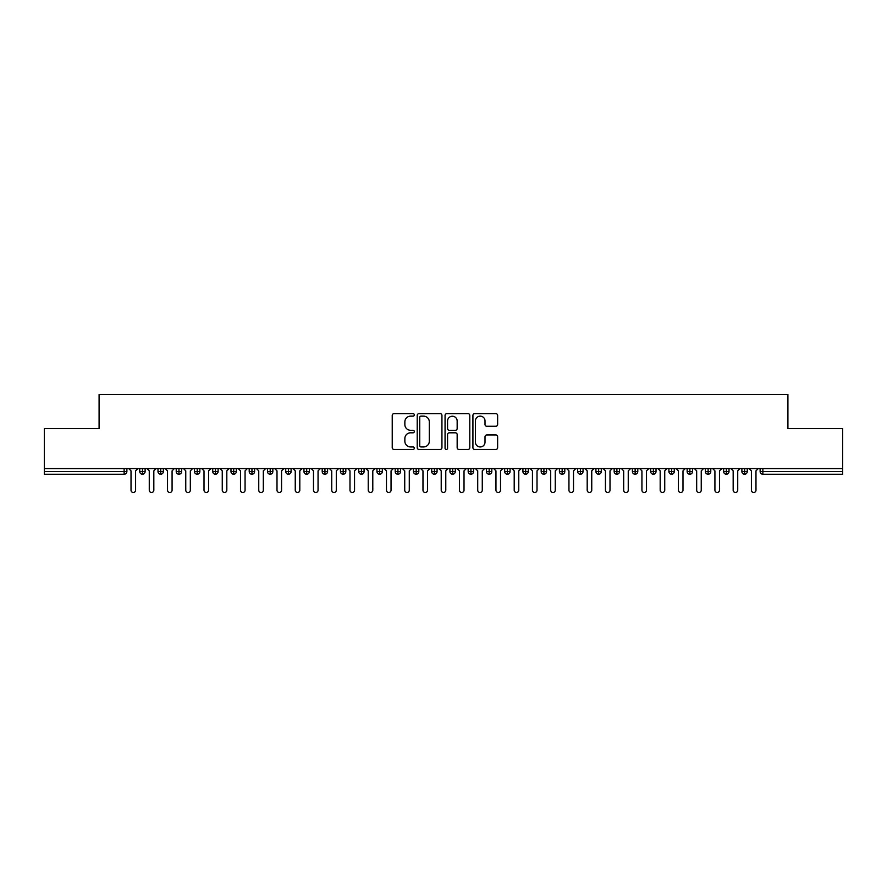 <?xml version="1.0" encoding="UTF-8"?>
<svg xmlns="http://www.w3.org/2000/svg" width="887" height="887" viewBox="0 0 887 887"><rect width="100%" height="100%" fill="white"/><g stroke="black" fill="none" stroke-linecap="round" stroke-linejoin="round"><path stroke-width="1.33" d="M414.307 414.894A1.253 1.253 0 0 0 413.054 413.641L394.028 413.641A1.796 1.796 0 0 0 392.231 415.426L392.231 447.669A1.796 1.796 0 0 0 394.028 449.454L413.054 449.454A1.253 1.253 0 0 0 414.307 448.201A1.253 1.253 0 0 0 413.054 446.948L410.592 446.948A5.732 5.732 0 0 1 404.86 441.216L404.86 438.533A5.732 5.732 0 0 1 410.592 432.801L413.054 432.801A1.253 1.253 0 0 0 414.307 431.548A1.253 1.253 0 0 0 413.054 430.295L410.592 430.295A5.732 5.732 0 0 1 404.86 424.563L404.86 421.879A5.732 5.732 0 0 1 410.592 416.147L413.054 416.147A1.253 1.253 0 0 0 414.307 414.894M495.844 426.27A1.796 1.796 0 0 0 497.629 424.474L497.629 415.426A1.796 1.796 0 0 0 495.844 413.641L474.711 413.641A1.796 1.796 0 0 0 472.915 415.426L472.915 447.669A1.796 1.796 0 0 0 474.711 449.454L495.844 449.454A1.796 1.796 0 0 0 497.629 447.669L497.629 436.748A1.796 1.796 0 0 0 495.844 434.952L486.797 434.952A1.796 1.796 0 0 0 485.012 436.748L485.012 442.158A4.79 4.79 0 0 1 480.222 446.948A4.79 4.79 0 0 1 475.421 442.158L475.421 420.937A4.79 4.79 0 0 1 480.222 416.147A4.79 4.79 0 0 1 485.012 420.937L485.012 424.474A1.796 1.796 0 0 0 486.797 426.27L495.844 426.27M44.35 468.591L842.65 468.591L842.65 428.632L787.911 428.632L787.911 394.504L99.089 394.504L99.089 428.632L44.35 428.632L44.35 471.507L124.136 471.507L124.136 468.591M441.937 415.426A1.796 1.796 0 0 0 440.14 413.641L419.008 413.641A1.796 1.796 0 0 0 417.212 415.426L417.212 447.669A1.796 1.796 0 0 0 419.008 449.454L440.14 449.454A1.796 1.796 0 0 0 441.937 447.669L441.937 415.426M446.86 413.641L467.992 413.641A1.796 1.796 0 0 1 469.788 415.426L469.788 447.669A1.796 1.796 0 0 1 467.992 449.454L458.945 449.454A1.796 1.796 0 0 1 457.16 447.669L457.16 434.597A1.796 1.796 0 0 0 455.364 432.801L449.365 432.801A1.796 1.796 0 0 0 447.569 434.597L447.569 448.201A1.253 1.253 0 0 1 446.316 449.454A1.253 1.253 0 0 1 445.063 448.201L445.063 415.426A1.796 1.796 0 0 1 446.86 413.641M126.874 471.507L124.136 471.507L124.136 474.246A2.739 2.739 0 0 0 126.874 471.507L126.874 468.591L126.874 471.507A2.739 2.739 0 0 1 124.136 474.246L44.35 474.246L44.35 471.507M842.65 468.591L842.65 474.246L762.864 474.246A2.739 2.739 0 0 1 760.126 471.507L760.126 468.591L760.126 471.507A2.739 2.739 0 0 0 762.864 474.246L762.864 471.507L842.65 471.507M142.474 468.591L142.474 474.246A2.739 2.739 0 0 1 139.736 471.507L139.736 468.591L139.736 471.507A2.739 2.739 0 0 0 142.474 474.246A2.739 2.739 0 0 0 145.113 471.507L145.113 468.591M160.724 468.591L160.724 474.246A2.739 2.739 0 0 1 157.986 471.507L157.986 468.591L157.986 471.507A2.739 2.739 0 0 0 160.724 474.246A2.739 2.739 0 0 0 163.363 471.507L163.363 468.591M178.963 468.591L178.963 474.246A2.739 2.739 0 0 1 176.225 471.507L176.225 468.591L176.225 471.507A2.739 2.739 0 0 0 178.963 474.246A2.739 2.739 0 0 0 181.613 471.507L181.613 468.591M197.213 468.591L197.213 474.246A2.739 2.739 0 0 1 194.475 471.507L194.475 468.591L194.475 471.507A2.739 2.739 0 0 0 197.213 474.246A2.739 2.739 0 0 0 199.863 471.507L199.863 468.591M215.463 468.591L215.463 474.246A2.739 2.739 0 0 1 212.725 471.507L212.725 468.591L212.725 471.507A2.739 2.739 0 0 0 215.463 474.246A2.739 2.739 0 0 0 218.102 471.507L218.102 468.591M233.702 468.591L233.702 474.246A2.739 2.739 0 0 1 230.975 471.507L230.975 468.591L230.975 471.507A2.739 2.739 0 0 0 233.702 474.246A2.739 2.739 0 0 0 236.352 471.507L236.352 468.591M251.952 468.591L251.952 474.246A2.739 2.739 0 0 1 249.214 471.507L249.214 468.591L249.214 471.507A2.739 2.739 0 0 0 251.952 474.246A2.739 2.739 0 0 0 254.602 471.507L254.602 468.591M270.202 468.591L270.202 474.246A2.739 2.739 0 0 1 267.464 471.507L267.464 468.591L267.464 471.507A2.739 2.739 0 0 0 270.202 474.246A2.739 2.739 0 0 0 272.841 471.507L272.841 468.591M288.452 468.591L288.452 474.246A2.739 2.739 0 0 1 285.714 471.507L285.714 468.591L285.714 471.507A2.739 2.739 0 0 0 288.452 474.246A2.739 2.739 0 0 0 291.091 471.507L291.091 468.591M306.691 468.591L306.691 474.246A2.739 2.739 0 0 1 303.953 471.507L303.953 468.591L303.953 471.507A2.739 2.739 0 0 0 306.691 474.246A2.739 2.739 0 0 0 309.341 471.507L309.341 468.591M324.941 468.591L324.941 474.246A2.739 2.739 0 0 1 322.203 471.507L322.203 468.591L322.203 471.507A2.739 2.739 0 0 0 324.941 474.246A2.739 2.739 0 0 0 327.591 471.507L327.591 468.591M343.191 468.591L343.191 474.246A2.739 2.739 0 0 1 340.453 471.507L340.453 468.591L340.453 471.507A2.739 2.739 0 0 0 343.191 474.246A2.739 2.739 0 0 0 345.83 471.507L345.83 468.591M361.43 468.591L361.43 474.246A2.739 2.739 0 0 1 358.703 471.507A2.739 2.739 0 0 0 361.43 474.246A2.739 2.739 0 0 1 358.703 471.507L358.703 468.591M364.08 468.591L364.08 471.507A2.739 2.739 0 0 1 361.43 474.246A2.739 2.739 0 0 0 364.08 471.507L358.703 471.507M379.68 474.246A2.739 2.739 0 0 1 376.942 471.507L376.942 468.591L376.942 471.507A2.739 2.739 0 0 0 379.68 474.246A2.739 2.739 0 0 0 382.33 471.507L382.33 468.591L382.33 471.507A2.739 2.739 0 0 1 379.68 474.246L379.68 471.507L382.33 471.507M397.93 468.591L397.93 474.246A2.739 2.739 0 0 1 395.192 471.507L395.192 468.591L395.192 471.507A2.739 2.739 0 0 0 397.93 474.246A2.739 2.739 0 0 0 400.569 471.507L400.569 468.591M416.18 468.591L416.18 474.246A2.739 2.739 0 0 1 413.442 471.507L413.442 468.591L413.442 471.507A2.739 2.739 0 0 0 416.18 474.246A2.739 2.739 0 0 0 418.819 471.507L418.819 468.591M434.419 468.591L434.419 471.507L431.681 471.507L431.681 468.591L431.681 471.507A2.739 2.739 0 0 0 434.419 474.246A2.739 2.739 0 0 0 437.069 471.507L437.069 468.591L437.069 471.507A2.739 2.739 0 0 1 434.419 474.246A2.739 2.739 0 0 1 431.681 471.507A2.739 2.739 0 0 0 434.419 474.246L434.419 471.507L437.069 471.507M452.669 468.591L452.669 474.246A2.739 2.739 0 0 1 449.931 471.507L449.931 468.591L449.931 471.507A2.739 2.739 0 0 0 452.669 474.246A2.739 2.739 0 0 0 455.319 471.507L455.319 468.591M470.919 468.591L470.919 474.246A2.739 2.739 0 0 1 468.181 471.507L468.181 468.591L468.181 471.507A2.739 2.739 0 0 0 470.919 474.246A2.739 2.739 0 0 0 473.558 471.507L473.558 468.591M489.158 468.591L489.158 474.246A2.739 2.739 0 0 1 486.431 471.507L486.431 468.591L486.431 471.507A2.739 2.739 0 0 0 489.158 474.246A2.739 2.739 0 0 0 491.808 471.507L491.808 468.591M507.408 468.591L507.408 474.246A2.739 2.739 0 0 1 504.67 471.507L504.67 468.591M510.058 468.591L510.058 471.507A2.739 2.739 0 0 1 507.408 474.246A2.739 2.739 0 0 0 510.058 471.507L504.67 471.507A2.739 2.739 0 0 0 507.408 474.246M525.658 474.246A2.739 2.739 0 0 1 522.92 471.507L522.92 468.591L522.92 471.507A2.739 2.739 0 0 0 525.658 474.246A2.739 2.739 0 0 0 528.297 471.507L528.297 468.591L528.297 471.507A2.739 2.739 0 0 1 525.658 474.246L525.658 471.507L528.297 471.507M543.908 468.591L543.908 474.246A2.739 2.739 0 0 1 541.17 471.507L541.17 468.591M546.547 468.591L546.547 471.507A2.739 2.739 0 0 1 543.908 474.246A2.739 2.739 0 0 0 546.547 471.507L541.17 471.507A2.739 2.739 0 0 0 543.908 474.246M562.147 468.591L562.147 474.246A2.739 2.739 0 0 1 559.409 471.507L559.409 468.591M564.797 468.591L564.797 471.507L564.797 468.591M580.397 468.591L580.397 474.246A2.739 2.739 0 0 1 577.659 471.507A2.739 2.739 0 0 0 580.397 474.246A2.739 2.739 0 0 1 577.659 471.507L577.659 468.591M583.047 468.591L583.047 471.507L583.047 468.591M598.647 468.591L598.647 474.246A2.739 2.739 0 0 1 595.909 471.507L595.909 468.591M601.286 468.591L601.286 471.507L601.286 468.591M616.886 468.591L616.886 474.246A2.739 2.739 0 0 1 614.159 471.507L614.159 468.591M619.536 468.591L619.536 471.507A2.739 2.739 0 0 1 616.886 474.246A2.739 2.739 0 0 0 619.536 471.507L614.159 471.507A2.739 2.739 0 0 0 616.886 474.246M635.136 468.591L635.136 474.246A2.739 2.739 0 0 1 632.398 471.507L632.398 468.591M637.786 468.591L637.786 471.507L637.786 468.591M653.386 468.591L653.386 474.246A2.739 2.739 0 0 1 650.648 471.507L650.648 468.591M656.025 468.591L656.025 471.507L656.025 468.591M671.636 468.591L671.636 474.246A2.739 2.739 0 0 1 668.898 471.507L668.898 468.591M674.275 468.591L674.275 471.507L674.275 468.591M689.875 468.591L689.875 474.246A2.739 2.739 0 0 1 687.137 471.507L687.137 468.591M692.525 468.591L692.525 471.507A2.739 2.739 0 0 1 689.875 474.246A2.739 2.739 0 0 0 692.525 471.507L687.137 471.507A2.739 2.739 0 0 0 689.875 474.246M708.125 468.591L708.125 474.246A2.739 2.739 0 0 1 705.387 471.507L705.387 468.591L705.387 471.507A2.739 2.739 0 0 0 708.125 474.246A2.739 2.739 0 0 0 710.775 471.507L710.775 468.591M726.375 468.591L726.375 474.246A2.739 2.739 0 0 1 723.637 471.507L723.637 468.591M729.014 468.591L729.014 471.507L729.014 468.591M744.614 468.591L744.614 474.246A2.739 2.739 0 0 1 741.887 471.507A2.739 2.739 0 0 0 744.614 474.246A2.739 2.739 0 0 1 741.887 471.507L741.887 468.591M747.264 468.591L747.264 471.507L747.264 468.591M379.68 468.591L379.68 471.507L376.942 471.507M525.658 468.591L525.658 471.507L522.92 471.507M562.147 474.246A2.739 2.739 0 0 0 564.797 471.507A2.739 2.739 0 0 1 562.147 474.246A2.739 2.739 0 0 1 559.409 471.507L564.797 471.507M580.397 474.246A2.739 2.739 0 0 0 583.047 471.507A2.739 2.739 0 0 1 580.397 474.246M598.647 474.246A2.739 2.739 0 0 0 601.286 471.507A2.739 2.739 0 0 1 598.647 474.246A2.739 2.739 0 0 1 595.909 471.507L601.286 471.507M635.136 474.246A2.739 2.739 0 0 0 637.786 471.507A2.739 2.739 0 0 1 635.136 474.246A2.739 2.739 0 0 1 632.398 471.507L637.786 471.507M653.386 474.246A2.739 2.739 0 0 0 656.025 471.507A2.739 2.739 0 0 1 653.386 474.246A2.739 2.739 0 0 1 650.648 471.507L656.025 471.507M671.636 474.246A2.739 2.739 0 0 0 674.275 471.507A2.739 2.739 0 0 1 671.636 474.246A2.739 2.739 0 0 1 668.898 471.507L674.275 471.507M726.375 474.246A2.739 2.739 0 0 0 729.014 471.507A2.739 2.739 0 0 1 726.375 474.246A2.739 2.739 0 0 1 723.637 471.507L729.014 471.507M744.614 474.246A2.739 2.739 0 0 0 747.264 471.507A2.739 2.739 0 0 1 744.614 474.246M420.981 416.147A1.253 1.253 0 0 0 419.728 417.4L419.728 445.695A1.253 1.253 0 0 0 420.981 446.948L423.576 446.948A5.732 5.732 0 0 0 429.308 441.216L429.308 421.879A5.732 5.732 0 0 0 423.576 416.147L420.981 416.147M457.16 421.026A4.79 4.79 0 0 0 452.37 416.236A4.79 4.79 0 0 0 447.569 421.026L447.569 428.499A1.796 1.796 0 0 0 449.365 430.295L455.364 430.295A1.796 1.796 0 0 0 457.16 428.499L457.16 421.026M131.021 490.212L131.021 470.875L131.021 490.212A2.284 2.284 0 0 0 133.305 492.496A2.284 2.284 0 0 0 135.589 490.212L135.589 470.875L135.589 490.212M137.862 468.591L135.589 470.875M131.021 470.875L128.737 468.591M149.271 490.212L149.271 470.875L149.271 490.212A2.284 2.284 0 0 0 151.555 492.496A2.284 2.284 0 0 0 153.828 490.212L153.828 470.875L153.828 490.212M167.521 490.212L167.521 470.875L167.521 490.212A2.284 2.284 0 0 0 169.794 492.496A2.284 2.284 0 0 0 172.078 490.212L172.078 470.875L172.078 490.212M185.76 490.212L185.76 470.875L185.76 490.212A2.284 2.284 0 0 0 188.044 492.496A2.284 2.284 0 0 0 190.328 490.212L190.328 470.875L190.328 490.212M204.01 490.212L204.01 470.875L204.01 490.212A2.284 2.284 0 0 0 206.294 492.496A2.284 2.284 0 0 0 208.567 490.212L208.567 470.875L208.567 490.212M156.112 468.591L153.828 470.875M149.271 470.875L146.987 468.591M174.362 468.591L172.078 470.875M167.521 470.875L165.237 468.591M192.601 468.591L190.328 470.875M185.76 470.875L183.487 468.591M210.851 468.591L208.567 470.875M204.01 470.875L201.726 468.591M222.26 490.212L222.26 470.875L222.26 490.212A2.284 2.284 0 0 0 224.533 492.496A2.284 2.284 0 0 0 226.817 490.212L226.817 470.875L226.817 490.212M229.101 468.591L226.817 470.875M222.26 470.875L219.976 468.591M240.499 490.212L240.499 470.875L240.499 490.212A2.284 2.284 0 0 0 242.783 492.496A2.284 2.284 0 0 0 245.067 490.212L245.067 470.875L245.067 490.212M258.749 490.212L258.749 470.875L258.749 490.212A2.284 2.284 0 0 0 261.033 492.496A2.284 2.284 0 0 0 263.317 490.212L263.317 470.875L263.317 490.212M276.999 490.212L276.999 470.875L276.999 490.212A2.284 2.284 0 0 0 279.283 492.496A2.284 2.284 0 0 0 281.556 490.212L281.556 470.875L281.556 490.212M295.249 490.212L295.249 470.875L295.249 490.212A2.284 2.284 0 0 0 297.522 492.496A2.284 2.284 0 0 0 299.806 490.212L299.806 470.875L299.806 490.212M247.351 468.591L245.067 470.875M240.499 470.875L238.226 468.591M265.59 468.591L263.317 470.875M258.749 470.875L256.465 468.591M283.84 468.591L281.556 470.875M276.999 470.875L274.715 468.591M302.09 468.591L299.806 470.875M295.249 470.875L292.965 468.591M313.488 490.212L313.488 470.875L313.488 490.212A2.284 2.284 0 0 0 315.772 492.496A2.284 2.284 0 0 0 318.056 490.212L318.056 470.875L318.056 490.212M331.738 490.212L331.738 470.875L331.738 490.212A2.284 2.284 0 0 0 334.022 492.496A2.284 2.284 0 0 0 336.295 490.212L336.295 470.875L336.295 490.212M349.988 490.212L349.988 470.875L349.988 490.212A2.284 2.284 0 0 0 352.261 492.496A2.284 2.284 0 0 0 354.545 490.212L354.545 470.875L354.545 490.212M368.227 490.212L368.227 470.875L368.227 490.212A2.284 2.284 0 0 0 370.511 492.496A2.284 2.284 0 0 0 372.795 490.212L372.795 470.875L372.795 490.212M386.477 490.212L386.477 470.875L386.477 490.212A2.284 2.284 0 0 0 388.761 492.496A2.284 2.284 0 0 0 391.045 490.212L391.045 470.875L391.045 490.212M320.329 468.591L318.056 470.875M313.488 470.875L311.215 468.591M338.579 468.591L336.295 470.875M331.738 470.875L329.454 468.591M356.829 468.591L354.545 470.875M349.988 470.875L347.704 468.591M375.079 468.591L372.795 470.875M368.227 470.875L365.954 468.591M393.318 468.591L391.045 470.875M386.477 470.875L384.193 468.591M404.727 490.212L404.727 470.875L404.727 490.212A2.284 2.284 0 0 0 407.011 492.496A2.284 2.284 0 0 0 409.284 490.212L409.284 470.875L409.284 490.212M411.568 468.591L409.284 470.875M404.727 470.875L402.443 468.591M422.977 490.212L422.977 470.875L422.977 490.212A2.284 2.284 0 0 0 425.25 492.496A2.284 2.284 0 0 0 427.534 490.212L427.534 470.875L427.534 490.212M429.818 468.591L427.534 470.875M422.977 470.875L420.693 468.591M441.216 490.212L441.216 470.875L441.216 490.212A2.284 2.284 0 0 0 443.5 492.496A2.284 2.284 0 0 0 445.784 490.212L445.784 470.875L445.784 490.212M448.057 468.591L445.784 470.875M441.216 470.875L438.943 468.591M459.466 490.212L459.466 470.875L459.466 490.212A2.284 2.284 0 0 0 461.75 492.496A2.284 2.284 0 0 0 464.023 490.212L464.023 470.875L464.023 490.212M466.307 468.591L464.023 470.875M459.466 470.875L457.182 468.591M477.716 490.212L477.716 470.875L477.716 490.212A2.284 2.284 0 0 0 479.989 492.496A2.284 2.284 0 0 0 482.273 490.212L482.273 470.875L482.273 490.212M484.557 468.591L482.273 470.875M477.716 470.875L475.432 468.591M495.955 490.212L495.955 470.875L495.955 490.212A2.284 2.284 0 0 0 498.239 492.496A2.284 2.284 0 0 0 500.523 490.212L500.523 470.875L500.523 490.212M502.807 468.591L500.523 470.875M495.955 470.875L493.682 468.591M514.205 490.212L514.205 470.875L514.205 490.212A2.284 2.284 0 0 0 516.489 492.496A2.284 2.284 0 0 0 518.773 490.212L518.773 470.875L518.773 490.212M521.046 468.591L518.773 470.875M514.205 470.875L511.921 468.591M532.455 490.212L532.455 470.875L532.455 490.212A2.284 2.284 0 0 0 534.739 492.496A2.284 2.284 0 0 0 537.012 490.212L537.012 470.875L537.012 490.212M539.296 468.591L537.012 470.875M532.455 470.875L530.171 468.591M550.705 490.212L550.705 470.875L550.705 490.212A2.284 2.284 0 0 0 552.978 492.496A2.284 2.284 0 0 0 555.262 490.212L555.262 470.875L555.262 490.212M557.546 468.591L555.262 470.875M550.705 470.875L548.421 468.591M568.944 490.212L568.944 470.875L568.944 490.212A2.284 2.284 0 0 0 571.228 492.496A2.284 2.284 0 0 0 573.512 490.212L573.512 470.875L573.512 490.212M575.785 468.591L573.512 470.875M568.944 470.875L566.671 468.591M587.194 490.212L587.194 470.875L587.194 490.212A2.284 2.284 0 0 0 589.478 492.496A2.284 2.284 0 0 0 591.751 490.212L591.751 470.875L591.751 490.212M594.035 468.591L591.751 470.875M587.194 470.875L584.91 468.591M605.444 490.212L605.444 470.875L605.444 490.212A2.284 2.284 0 0 0 607.717 492.496A2.284 2.284 0 0 0 610.001 490.212L610.001 470.875L610.001 490.212M612.285 468.591L610.001 470.875M605.444 470.875L603.16 468.591M623.683 490.212L623.683 470.875L623.683 490.212A2.284 2.284 0 0 0 625.967 492.496A2.284 2.284 0 0 0 628.251 490.212L628.251 470.875L628.251 490.212M630.535 468.591L628.251 470.875M623.683 470.875L621.41 468.591M641.933 490.212L641.933 470.875L641.933 490.212A2.284 2.284 0 0 0 644.217 492.496A2.284 2.284 0 0 0 646.501 490.212L646.501 470.875L646.501 490.212M648.774 468.591L646.501 470.875M641.933 470.875L639.649 468.591M660.183 490.212L660.183 470.875L660.183 490.212A2.284 2.284 0 0 0 662.467 492.496A2.284 2.284 0 0 0 664.74 490.212L664.74 470.875L664.74 490.212M667.024 468.591L664.74 470.875M660.183 470.875L657.899 468.591M678.433 490.212L678.433 470.875L678.433 490.212A2.284 2.284 0 0 0 680.706 492.496A2.284 2.284 0 0 0 682.99 490.212L682.99 470.875L682.99 490.212M685.274 468.591L682.99 470.875M678.433 470.875L676.149 468.591M696.672 490.212L696.672 470.875L696.672 490.212A2.284 2.284 0 0 0 698.956 492.496A2.284 2.284 0 0 0 701.24 490.212L701.24 470.875L701.24 490.212M703.513 468.591L701.24 470.875M696.672 470.875L694.399 468.591M714.922 490.212L714.922 470.875L714.922 490.212A2.284 2.284 0 0 0 717.206 492.496A2.284 2.284 0 0 0 719.479 490.212L719.479 470.875L719.479 490.212M721.763 468.591L719.479 470.875M714.922 470.875L712.638 468.591M733.172 490.212L733.172 470.875L733.172 490.212A2.284 2.284 0 0 0 735.445 492.496A2.284 2.284 0 0 0 737.729 490.212L737.729 470.875L737.729 490.212M740.013 468.591L737.729 470.875M733.172 470.875L730.888 468.591M751.411 490.212L751.411 470.875L751.411 490.212A2.284 2.284 0 0 0 753.695 492.496A2.284 2.284 0 0 0 755.979 490.212L755.979 470.875L755.979 490.212M758.263 468.591L755.979 470.875M751.411 470.875L749.138 468.591M762.864 468.591L762.864 471.507L760.126 471.507A2.739 2.739 0 0 0 762.864 474.246M139.736 471.507A2.739 2.739 0 0 0 142.474 474.246A2.739 2.739 0 0 0 145.113 471.507L139.736 471.507M157.986 471.507A2.739 2.739 0 0 0 160.724 474.246A2.739 2.739 0 0 0 163.363 471.507L157.986 471.507M176.225 471.507A2.739 2.739 0 0 0 178.963 474.246A2.739 2.739 0 0 0 181.613 471.507L176.225 471.507M194.475 471.507A2.739 2.739 0 0 0 197.213 474.246A2.739 2.739 0 0 0 199.863 471.507L194.475 471.507M212.725 471.507A2.739 2.739 0 0 0 215.463 474.246A2.739 2.739 0 0 0 218.102 471.507L212.725 471.507M230.975 471.507L236.352 471.507A2.739 2.739 0 0 1 233.702 474.246M249.214 471.507A2.739 2.739 0 0 0 251.952 474.246A2.739 2.739 0 0 0 254.602 471.507L249.214 471.507M267.464 471.507L272.841 471.507A2.739 2.739 0 0 1 270.202 474.246M285.714 471.507A2.739 2.739 0 0 0 288.452 474.246A2.739 2.739 0 0 0 291.091 471.507L285.714 471.507M303.953 471.507A2.739 2.739 0 0 0 306.691 474.246A2.739 2.739 0 0 0 309.341 471.507L303.953 471.507M322.203 471.507A2.739 2.739 0 0 0 324.941 474.246A2.739 2.739 0 0 0 327.591 471.507L322.203 471.507M340.453 471.507A2.739 2.739 0 0 0 343.191 474.246A2.739 2.739 0 0 0 345.83 471.507L340.453 471.507M395.192 471.507L400.569 471.507A2.739 2.739 0 0 1 397.93 474.246M413.442 471.507A2.739 2.739 0 0 0 416.18 474.246A2.739 2.739 0 0 0 418.819 471.507L413.442 471.507M449.931 471.507L455.319 471.507A2.739 2.739 0 0 1 452.669 474.246M468.181 471.507A2.739 2.739 0 0 0 470.919 474.246A2.739 2.739 0 0 0 473.558 471.507L468.181 471.507M486.431 471.507L491.808 471.507A2.739 2.739 0 0 1 489.158 474.246M577.659 471.507L583.047 471.507M705.387 471.507L710.775 471.507A2.739 2.739 0 0 1 708.125 474.246M741.887 471.507L747.264 471.507"/></g></svg>
